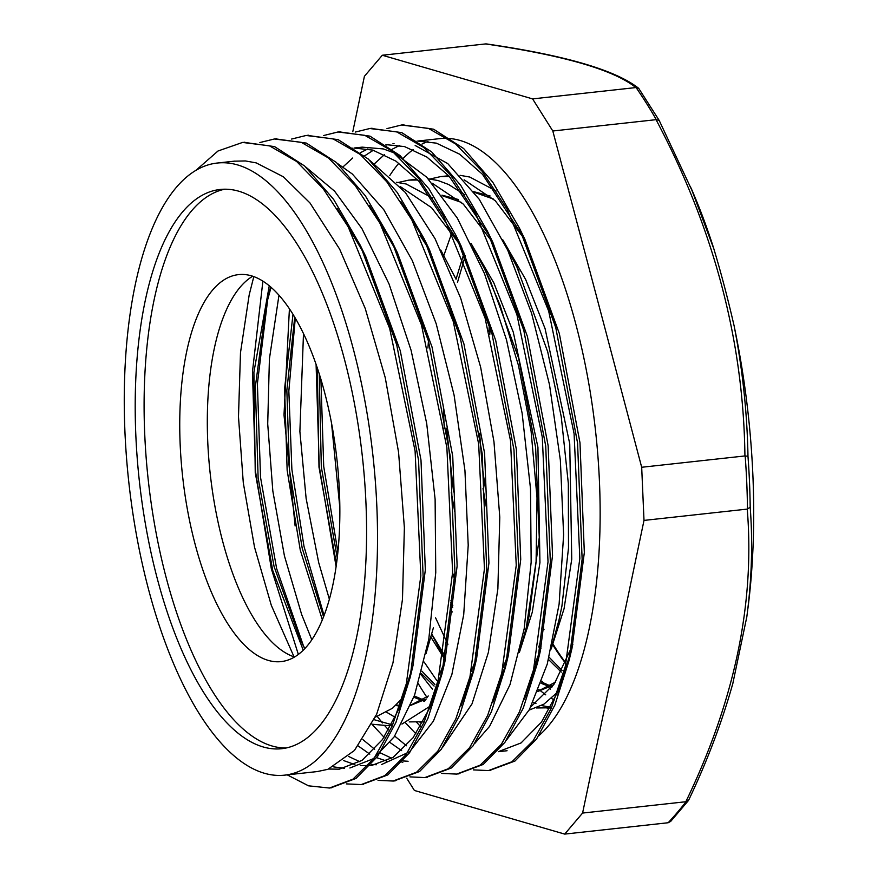 <?xml version="1.0" encoding="UTF-8"?>
<svg xmlns="http://www.w3.org/2000/svg" width="878" height="878" viewBox="0 0 878 878"><rect width="100%" height="100%" fill="white"/><g stroke="black" fill="none" stroke-linecap="round" stroke-linejoin="round"><path stroke-width="1.32" d="M732.91 683.227C721.914 722.298 707.174 761.259 688.681 800.099L686.058 801.713A756.584 244.589 -14.8 0 1 668.18 822.741L670.704 821.38M746.75 617.377C751.744 579.787 752.896 543.087 750.196 507.264L747.244 509.097C754.981 603.537 734.513 701.083 685.828 801.735L686.058 801.713M685.828 801.735L582.586 813.061L644.002 520.413L747.244 509.097M406.657 778.16L414.405 790.463L564.697 834.1L582.586 813.061M564.697 834.1L668.18 822.741M732.461 685.257L746.706 617.388M750.196 507.264A764.639 694.871 106.7 0 0 747.979 456.319L745.159 455.934A756.584 684.577 -73.8 0 1 747.474 509.053M486.588 43.944C564.828 55.27 615.533 70.064 638.701 88.338L659.137 120.341L656.042 119.671C713.891 228.686 743.512 340.774 744.928 455.945L745.159 455.934M744.928 455.945L641.686 467.272L552.811 130.998L656.042 119.671M644.002 520.413L641.686 467.272M659.224 120.505L692.018 190.548L659.224 120.505M713.199 247.157L692.018 190.548M733.942 325.134C727.697 297.938 720.827 271.939 713.331 247.135A372.118 148.404 -96.3 0 0 694.86 196.979A372.118 148.404 -96.3 0 0 690.229 186.301M733.986 325.123C742.536 369.001 747.2 412.726 747.979 456.308M638.712 88.349L636.078 87.548A756.584 439.988 -168.1 0 1 656.272 119.638M486.675 43.966L485.545 43.933C563.841 55.38 613.941 69.922 635.837 87.57L636.078 87.548M635.837 87.57L532.595 98.896L382.303 55.248L485.545 43.933M552.811 130.998L532.595 98.896M382.303 55.248L364.414 76.298L352.78 131.733M747.924 608.377A372.118 148.404 -96.3 0 0 734.787 329.162M490.253 327.593A272.367 108.62 -96.3 0 0 489.781 334.606M552.723 643.563A272.367 108.62 -96.3 0 0 565.783 662.901M195.574 170.639L218.018 150.994L242.547 142.445L269.403 145.803L296.643 161.475L323.236 188.781L348.193 226.82L389.689 328.515L415.096 451.083L420.836 575.814L406.349 683.644L392.214 725.974L374.16 758.175L352.967 779.159L329.459 788.038L308.529 785.821L287.216 774.857M259.888 142.532L274.353 138.998L301.209 142.302L328.438 157.974L355.03 185.335L379.998 223.297L421.495 325.025L446.88 447.604L452.631 572.302L438.166 680.154L424.008 722.44L405.976 754.729L384.773 775.647L361.264 784.559L346.283 783.889M291.573 139.053L306.148 135.475L333.014 138.856L360.243 154.462L386.825 181.845L411.804 219.84L453.278 321.557L478.686 444.103L484.447 568.823L469.971 676.697L455.814 718.95L437.76 751.217L416.578 772.201L393.059 781.025L378.045 780.366M323.433 135.585L337.953 131.985L364.809 135.333L392.038 151.016L418.63 178.322L443.599 216.35L485.084 318.045L510.502 440.613L516.242 565.344L501.755 673.185L487.619 715.504L469.565 747.705L448.362 768.7L424.864 777.579L409.905 776.876M355.294 132.062L369.759 128.528L396.615 131.832L423.833 147.515L450.436 174.865L475.404 212.827L516.901 314.565L542.286 437.134L548.026 561.832L533.561 669.694L519.403 711.981L501.382 744.259L480.167 765.177L456.67 774.089L441.678 773.419M386.978 128.583L401.553 125.005L428.42 128.386L455.649 143.992L482.231 171.386L507.21 209.37L548.684 311.097L574.08 433.644L579.842 558.364L565.366 666.237L551.208 708.491L533.165 740.747L511.973 761.731L488.464 770.566L473.451 769.896M243.843 142.313L274.584 146.626L304.633 165.997L333.629 199.394L360.287 245.313L396.724 344.845L418.565 460.357L423.13 576.495L410.07 677.772L395.978 722.331L377.661 756.309L355.963 778.457L330.754 787.884M275.527 138.878L306.345 143.092L336.34 162.441L365.303 195.739L391.928 241.494L428.431 340.949L450.304 456.45L454.936 572.577L441.963 673.964L427.838 718.61L409.543 752.764L387.802 774.912L362.307 784.427M307.19 135.366L338.217 139.668L368.255 159.017L397.262 192.501L423.942 238.388L460.357 337.997L482.165 453.52L486.73 569.657L473.659 670.957L459.534 715.405L441.239 749.384L419.563 771.51L394.222 780.882M339.248 131.854L369.989 136.156L400.028 155.538L429.024 188.924L455.682 234.843L492.119 334.375L513.97 449.887L518.536 566.036L505.476 667.313L491.373 711.871L473.066 745.85L451.369 767.987L426.148 777.425M370.933 128.418L401.751 132.622L431.735 151.971L460.709 185.269L487.334 231.024L523.826 330.479L545.71 445.98L550.341 562.107L537.369 663.505L523.244 708.14L504.949 742.305L483.207 764.442L457.712 773.957M402.585 124.906L433.611 129.209L463.661 148.547L492.657 182.042L519.337 227.929L555.763 327.538L577.57 443.061L582.136 559.198L569.065 660.497L554.94 704.935L536.634 738.914L514.958 761.039L489.628 770.423M416.787 722.429L420.463 726.523M506.496 740.066L529.423 709.567L547.268 664.064L559.11 604.163L563.621 534.779L560.351 460.105L549.507 384.74L531.596 313.314L507.725 250.164L479.201 199.251L447.736 163.571L415.173 145.474M394.046 143.63L392.927 143.772M388.559 144.519L386.518 145.002M373.315 150.248L364.622 155.867M377.364 716.536L382.435 722.956M384.926 725.897L388.647 730.013M394.694 736.093L406.481 745.762M474.68 743.534L489.606 726.336L509.975 684.708L524.166 628.889L531.157 562.194L530.51 488.794L522.125 413.143L506.507 339.885L484.458 273.552L457.328 218.117L426.642 177.126L394.233 152.926L383.368 148.931L362.252 147.153M362.855 739.583L374.643 749.252M380.437 752.951L391.742 758.241M403.145 760.941L408.094 761.27M442.885 747.002L472.035 703.827L488.387 652.354L497.87 588.886L499.78 517.219L493.974 441.81L480.661 367.256L460.654 298.103L435.038 238.662L405.362 192.48L369.572 160.213M348.599 756.452L359.936 761.764M371.306 764.431L376.442 764.738M381.7 764.475L409.598 751.831L433.403 721.167L451.863 674.534L463.716 614.633L468.215 545.249L464.945 470.564L454.102 395.199L436.201 323.784L412.32 260.623L383.796 209.721L352.341 174.031L337.569 163.549M333.695 766.911L344.56 768.272M349.905 767.998L373.293 758.735L394.211 736.807L414.581 695.167L428.771 639.36L435.751 572.654L435.115 499.253L426.719 423.613L411.102 350.344L389.064 284.011L361.923 228.587L334.606 191.184L305.753 167.018M317.287 771.564L327.878 769.315L354.438 750.47L376.629 714.297L392.982 662.813L402.475 599.356L404.374 527.689L398.568 452.269L385.255 377.716L365.259 308.562L339.643 249.132L309.956 202.939L283.342 176.774L256.167 162.88L245.401 160.937L234.119 161.19M485.358 488.267L482.351 467.425L479.618 433.238M539.257 643.991L541.035 646.592M549.134 657.227L562.118 670.562M465.285 255.882L457.471 282.442M446.573 428.201L453.586 491.943M541.517 682.019L552.306 686.728M450.754 602.846L452.653 607.422M537.907 691.425L553.535 685.016M490.122 195.97L473.736 191.667M431.822 634.179L445.64 657.04M551.164 649.007L564.049 608.772L571.743 559.209L569.745 443.785L545.095 328.679L525.67 279.511L502.776 239.782M458.393 199.515L441.952 195.157M421.912 671.176L434.917 684.5M519.381 652.42L532.277 612.218L539.937 562.622L537.929 447.22L513.279 332.136L493.853 282.946L470.959 243.25M319.252 373.743L321.315 466.92L337.218 557.793M414.295 695.947L425.117 700.677M294.734 317.057L286.843 390.348L289.488 470.081L302.197 548.157L323.521 616.74M396.329 704.924L400.5 705.627M410.706 705.374L426.313 698.987M271.061 287.249L266.297 304.82L255.344 386.704L258.132 477.939L274.057 566.453L300.759 640.534L304.82 648.513M427.224 336.559L419.541 318.593M538.851 646.076L540.574 648.952M464.671 254.444L463.672 257.847M538.719 689.428L545.71 694.838M551.472 698.438L554.325 699.942M450.941 600.64L452.818 605.622M475.25 653.002L476.963 655.888M536.436 707.964L550.319 707.8M431.767 634.388L445.168 659.4M530.905 706.746L554.292 683.907L572.851 644.606M524.682 239.31L495.236 200.722L464.133 179.803M449.437 176.478L440.58 176.61L430.088 179.002M420.99 674.611L432.437 689.142M534.954 664.13L541.067 648.008M492.756 242.558L463.343 204.135L432.305 183.272M417.709 180.001L408.775 180.122L398.305 182.459M320.898 379.076L323.708 466.405L337.865 551.922M503.105 667.73L508.472 653.803M460.906 245.95L431.526 207.636L400.522 186.74M295.293 318.012L288.84 391.083L291.88 469.456L303.997 546.39L324.037 615.401M386.693 712.288L395.352 717.381M409.258 721.903L423.152 721.738M471.332 671.209L476.677 657.315M429.254 249.725L420.013 235.414M270.643 286.886L266.297 304.82M267.779 298.882L257.386 383.73L260.536 477.412L276.625 568.527L303.492 645.988M384.059 737.257L371.921 724.207L388.164 725.678L391.368 725.195M439.538 674.655L444.883 660.794M483.021 488.508L486.5 508.022M538.708 646.845L540.486 649.358M548.53 659.521L561.316 672.098M464.056 253.029L456.011 279.237M443.412 408.72L444.257 428.53M451.259 492.262L454.705 511.512M541.057 683.282L551.768 687.463M450.315 607.686L452.203 612.043M538.016 691.151L555.467 682.129M493.535 199.087L474.186 192.271M431.01 637.263L445.08 659.839M559.626 617.607L551.702 646.713M504.455 243.217L519.041 271.072M461.63 202.489L442.402 195.761M421.308 673.47L434.105 686.058M527.733 621.394L529.225 615.478L539.257 537.424L535.624 447.56L518.569 357.906L490.133 280.367L487.4 274.891M317.32 367.838L318.988 467.173L336.439 563.917M413.823 697.253L424.568 701.434M440.767 250.054L455.495 278.128M293.011 314.225L284.582 388.778L287.15 470.29L300.254 550.067L322.314 619.736M395.682 705.528L400.313 706.077M410.794 705.133L428.321 696.002M269.272 285.734L253.907 372.239L255.246 472.562L272.729 570.48L303.217 650.148M433.37 627.847L426.071 653.506M430.78 705.747L401.948 724.076M391.654 724.668L374.149 719.697M311.789 639.722L301.637 614.468L284.417 555.84L272.828 491.021L267.713 423.975L269.414 358.85L278.984 295.14M329.338 599.125L318.681 562.535L306.126 498.452L299.881 431.482L303.492 333.464M396.472 182.284L406.207 184.018L432.7 198.11M472.693 246.817L484.623 269.074L500.131 305.401L518.536 365.687L531.091 431.186L537.018 497.848L536.096 561.569L526.284 627.704L519.853 650.379M494.446 698.69L493.919 699.294M339.83 507.484L331.489 422.812M428.266 178.838L438.001 180.517L448.614 184.501L464.451 194.587M516.264 265.244L547.707 351.804L561.251 416.732L568.329 483.504L568.505 547.96L561.92 606.138L558.178 623.896M526.152 695.354L525.659 695.914M436.849 680.582L424.173 662.078M460.083 175.326L469.73 177.038M469.807 177.06L496.18 191.02M557.991 691.798L543.877 704.189L529.138 710.093M447.923 644.32L435.554 617.783M550.627 707.24L541.55 705.561M535.964 703.541L533.133 702.246M454.639 579.392L452.609 572.829M427.915 348.05L428.453 341.026M443.873 255.421L452.049 232.264M556.97 694.158L556.29 693.686M550.44 689.23L541.825 681.163M403.891 696.638L392.521 708.228L375.367 717.117M294.053 656.865L271.313 605.337L254.51 547.126L243.294 482.779L238.487 416.787L240.484 352.726L249.187 294.887L253.819 276.603M337.24 208.503L365.786 256.606L400.302 350.816L420.99 460.083L425.336 569.877L413.011 665.557L399.72 707.525L382.479 739.517L362.054 760.37L339.303 769.161L328.646 769.051M369.276 205.353L397.449 252.798L432.009 346.942L452.73 456.198L457.131 565.981L444.894 661.76L441.963 673.975M443.412 667.708L430.077 707.394L413.121 737.685L393.179 757.308L371.098 765.671L360.276 765.572M354.888 764.584L343.726 760.6M400.95 201.71L426.697 244.172M423.931 238.388L429.441 249.67L463.935 343.956L484.59 453.235L488.936 563.028L476.589 658.72L473.659 670.968M475.108 664.679L461.005 705.89M402.892 762.148L402.014 762.236M386.649 761.072L376.684 757.67M369.803 754.125L358.202 745.96M298.333 654.395L271.335 568.735L255.443 471.014L252.469 371.657L262.895 281.114M354.141 148.064L372.766 150.094L395.978 161.168L418.905 181.285L461.191 246.136L495.697 340.357L516.396 449.624L520.731 559.418L508.406 655.087L505.476 667.313M506.924 661.035L492.701 702.696M401.63 750.624L390.019 742.503M295.129 525.988L284 414.899L289.422 308.672M342.969 166.941L352.682 158.018M360.551 152.629L367.849 148.942M385.947 144.618L404.571 146.604L426.917 157.074L449.02 176.039L490.111 236.819M487.334 231.024L492.854 242.339L527.415 336.483L548.135 445.728L552.536 555.511L540.299 651.289L524.484 699.195M415.898 733.767L405.757 723.132M336.076 566.475L319.252 466.361L316.08 364.216M374.774 163.495L384.52 154.55M392.334 149.161L399.578 145.463M417.752 141.095L436.377 143.147L459.589 154.166L482.516 174.338L524.835 239.211L559.33 333.497L579.985 442.775L584.331 552.558L571.995 648.26L558.693 690.119L541.463 722.122L521.049 742.953L498.298 751.678L507.078 750.745M237.62 164.921A307.904 122.799 -96.3 0 0 217.327 163.034A307.904 122.799 -96.3 0 0 128.836 482.483A307.904 122.799 -96.3 0 0 284.472 775.164A307.904 122.799 -96.3 0 0 375.29 480.716A307.904 122.799 -96.3 0 0 237.62 164.921M418.345 683.753A307.904 122.799 -96.3 0 0 427.202 697.681M538.851 735.709A307.904 122.799 -96.3 0 0 593.528 414.383A307.904 122.799 -96.3 0 0 460.226 140.502A307.904 122.799 -96.3 0 0 439.933 138.614L417.687 141.051M427.97 141.457A307.904 122.799 -96.3 0 0 422.022 144.069M413.165 149.589A307.904 122.799 -96.3 0 0 403.573 158.018M398.864 163.198A307.904 122.799 -96.3 0 0 389.744 175.567M489.397 324.575A270.04 107.698 -96.3 0 0 488.892 331.335M542.231 626.244A270.04 107.698 -96.3 0 0 544.009 629.625M552.471 644.364A270.04 107.698 -96.3 0 0 565.608 663.285M380.854 222.529A270.04 107.698 -96.3 0 0 377.068 218.128M251.404 275.813A194.664 77.637 -96.3 0 0 238.575 274.616A194.664 77.637 -96.3 0 0 182.635 476.589A194.664 77.637 -96.3 0 0 281.026 661.617A194.664 77.637 -96.3 0 0 338.447 475.47A194.664 77.637 -96.3 0 0 251.404 275.813M252.699 276.219A194.664 77.637 -96.3 0 0 232.165 298.608A194.664 77.637 -96.3 0 0 210.193 473.56A194.664 77.637 -96.3 0 0 269.568 639.59A194.664 77.637 -96.3 0 0 294.47 656.996M238.761 191.206A281.3 112.186 -96.3 0 0 220.224 189.472A281.3 112.186 -96.3 0 0 139.382 481.331A281.3 112.186 -96.3 0 0 281.575 748.715A281.3 112.186 -96.3 0 0 364.546 479.717A281.3 112.186 -96.3 0 0 238.761 191.206M224.702 189.209A281.3 112.186 -96.3 0 0 148.283 480.354A281.3 112.186 -96.3 0 0 285.998 748.001M688.352 800.637L670.737 821.347M330.567 787.906L331.796 787.775M362.175 784.438L363.591 784.284M393.059 781.058L395.396 780.794M425.962 777.447L427.191 777.315M457.581 773.979L458.996 773.825M488.464 770.588L490.802 770.335M243.799 142.324L244.885 142.203M274.353 138.965L276.68 138.713M307.08 135.377L308.485 135.223M337.953 131.996L340.291 131.733M369.759 128.506L372.085 128.243M401.553 125.016L403.891 124.764M300.759 640.534L304.71 648.633M484.623 269.074L490.133 280.367M526.284 627.704L529.214 615.489M360.276 245.302L365.786 256.606M410.07 677.783L413.011 665.557M391.928 241.483L397.449 252.798M455.682 234.843L461.191 246.136M537.369 663.505L540.299 651.289M519.337 227.929L524.835 239.211M569.065 660.497L571.995 648.26M235.052 161.091L217.327 163.034M318.099 771.477L284.472 775.164M416.128 141.226L415.25 141.314M362.252 147.131L354.086 148.031M352.835 148.162L351.749 148.283M371.965 765.561L371.098 765.66M391.281 725.36L388.175 725.7M423.086 721.87L419.969 722.21M416.973 179.222L408.775 180.122M448.735 175.732L440.58 176.632M550.265 707.92L547.17 708.25M694.86 196.979L691.864 189.846"/></g></svg>
